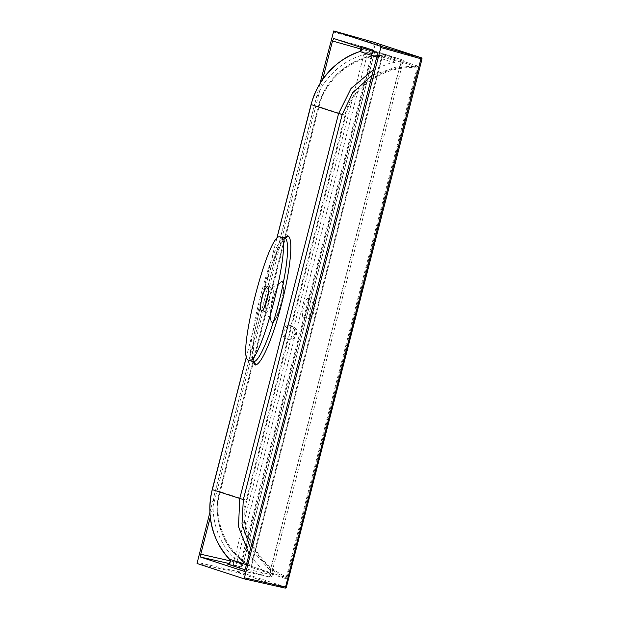 <?xml version="1.0" encoding="UTF-8"?>
<svg xmlns="http://www.w3.org/2000/svg" width="619" height="619" viewBox="0 0 619 619"><rect width="100%" height="100%" fill="white"/><g stroke="black" fill="none" stroke-linecap="round" stroke-linejoin="round"><path stroke-width="0.46" stroke-dasharray="3.1 2.32" d="M284.856 237.843L284.485 237.773C277.366 238.501 266.735 271.068 260.135 297.878C253.063 324.534 246.927 358.587 253.163 361.751M288.439 339.491L286.937 338.995C283.866 338.632 282.341 335.877 282.365 330.724C284.825 326.19 287.495 324.48 290.373 325.602L291.874 326.097C294.946 326.461 296.47 329.215 296.447 334.368C293.986 338.903 291.317 340.612 288.439 339.491C285.367 339.119 283.842 336.365 283.866 331.219C286.326 326.677 288.996 324.967 291.874 326.097M310.39 308.835A9.68 2.089 104.2 0 1 314.762 300.107A9.68 2.089 104.2 0 1 314.375 310.142A9.68 2.089 104.2 0 1 310.003 318.87A9.68 2.089 104.2 0 1 310.39 308.835M307.573 308.417A9.68 2.089 -75.8 0 0 307.953 298.381A9.68 2.089 -75.8 0 0 303.589 307.117A9.68 2.089 -75.8 0 0 303.202 317.145A9.68 2.089 -75.8 0 0 307.573 308.417M252.73 361.604L254.115 334.469L262.108 297.901L272.584 262.1L284.253 237.735M268.251 294.126A12.442 2.685 104.2 0 1 271.71 287.967A12.442 2.685 104.2 0 1 272.36 287.812A12.442 2.685 104.2 0 1 271.865 300.71A12.442 2.685 104.2 0 1 266.247 311.937A12.442 2.685 104.2 0 1 265.744 311.489A12.442 2.685 104.2 0 1 265.644 304.424M209.841 512.547L320.062 83.286M377.141 55.594L401.77 62.534L399.859 65.746L401.893 66.225L400.036 65.707L401.971 63.486L392.477 62.225L376.754 57.087M399.859 65.746L270.201 570.695L270.341 574.417L272.375 573.504L271.014 573.542L270.387 570.664L400.036 65.707L372.058 75.394M359.887 51.57L372.715 52.932A2.762 1.137 -74.4 0 0 372.452 49.706L359.902 46.263L401.886 59.672A2.762 1.192 -73.9 0 1 401.893 59.679L401.893 59.679A2.762 1.192 -73.9 0 1 401.971 63.486L403.131 64.237A2.762 2.762 0 0 0 401.893 59.679L392.593 56.956A2.762 2.7 -71.9 0 1 392.477 62.225L373.559 69.537M210.22 517.322L322.692 79.271M246.416 564.745L262.131 569.882L271.014 573.542A2.762 1.192 103.5 0 1 269.079 576.908A2.762 0.665 -77.3 0 0 269.095 576.916L244.126 571.306L269.079 576.908L259.585 574.548L245.07 569.797M227.003 563.886L239.754 566.54L228.999 563.483M318.46 106.499L319.102 106.646L318.46 106.499C323.977 78.489 355.345 53.42 382.147 55.617L381.613 56.6C355.298 54.487 324.526 79.124 319.102 106.646L220.248 491.672C211.729 518.42 226.902 554.562 251.059 565.093L251.043 566.238C226.422 555.553 210.932 518.745 219.606 491.525L318.46 106.499L345.062 115.204L246.207 500.229C237.27 527.365 256.684 565.449 285.607 577.542L251.043 566.238A1.106 1.083 108.1 0 1 251.6 567.491L251.724 565.248L251.507 566.78L251.043 566.238C225.61 553.85 211.489 521.028 219.583 491.517L246.927 500.423L345.781 115.397C350.942 87.565 386.217 64.097 417.051 68.005L286.419 576.792C257.589 565.085 238.036 527.28 246.927 500.423M219.583 491.517L318.437 106.491C325.563 76.733 353.813 54.534 382.147 55.617L382.147 55.617A1.106 1.083 108.1 0 0 383.246 54.782L382.256 56.747L251.724 565.248L251.059 565.093L381.613 56.6L382.279 56.755L382.805 55.354L382.147 55.617L416.711 66.922C385.606 63.316 350.308 87.101 345.062 115.204L345.781 115.397M287.139 576.985L286.164 578.796A1.106 1.083 108.1 0 0 285.607 577.542L286.419 576.792L287.139 576.985L417.771 68.198L417.051 68.005L416.711 66.922A1.106 1.083 108.1 0 0 417.81 66.086L417.771 68.198M281.537 303.295C278.063 315.736 274.836 322.135 271.857 322.484C269.513 320.394 269.814 313.044 272.778 300.432C276.252 287.99 279.478 281.591 282.45 281.243C284.794 283.332 284.492 290.682 281.537 303.295M259.585 574.548A2.762 2.7 -71.9 0 0 262.131 569.882L249.109 554.237M290.373 325.602C293.445 325.973 294.969 328.728 294.946 333.873C292.485 338.415 289.816 340.117 286.937 338.995M229.517 559.236L241.518 563.917L241.588 563.329L243.252 563.716L374.363 53.11L372.715 52.932L372.499 53.482L241.588 563.329C219.815 550.237 207.651 516.184 215.528 490.38L314.382 105.346C319.915 78.946 347.035 54.743 372.499 53.482L374.162 53.868L374.317 53.033L368.119 51.006L236.798 562.485L242.988 564.505L374.1 53.845M276.67 239.104L246.602 356.211M374.549 42.471L238.439 571.639L238.392 572.784L285.05 588.05A1.106 1.083 -71.9 0 1 285.05 588.05M359.902 46.263A2.762 2.7 -71.9 0 1 360.01 46.293L360.01 46.293A2.762 2.7 -71.9 0 1 361.535 47.593M392.492 56.925A2.762 2.7 -71.9 0 1 392.593 56.956L360.01 46.293L361.481 47.57M374.363 53.11L374.317 53.033A2.762 2.7 -71.9 0 0 372.561 49.744L366.363 47.717A2.762 2.7 108.1 0 0 366.262 47.686L372.452 49.706A2.762 2.7 -71.9 0 1 372.561 49.744A2.762 2.762 0 0 1 374.363 53.11M377.257 52.731L401.886 59.672A2.762 0.665 -74.3 0 1 401.77 62.534L403.131 64.237L401.893 66.225L272.244 571.182L270.387 570.664L250.587 548.48M227.281 563.894L239.777 566.547A2.762 1.137 102.4 0 0 241.518 563.917L243.066 564.482L243.19 563.692M243.066 564.482L242.988 564.505A2.762 2.7 -71.9 0 1 239.754 566.54A2.762 1.137 102.4 0 0 239.777 566.547A2.762 2.762 0 0 0 243.066 564.482M270.201 570.695L272.244 571.182L272.375 573.504A2.762 2.762 0 0 1 269.095 576.916A2.762 0.665 -77.3 0 0 270.341 574.417L245.364 568.815M272.793 300.439A21.201 4.581 -75.8 0 0 271.88 322.391A21.201 4.581 -75.8 0 0 281.513 303.287A21.201 4.581 -75.8 0 0 282.426 281.336A21.201 4.581 -75.8 0 0 272.793 300.439M281.049 303.155A20.412 4.41 104.2 0 1 271.014 320.843A20.412 4.41 104.2 0 1 272.646 300.408A20.412 4.41 104.2 0 1 280.794 282.249A20.412 4.41 104.2 0 1 281.049 303.155M333.239 31.948L375.3 43.802L421.957 59.068M286.342 587.238L239.685 571.971L197.066 562.307M197.02 563.452L238.392 572.784A1.106 1.083 -71.9 0 0 239.685 571.971L375.3 43.802A1.106 1.083 -71.9 0 0 374.634 42.502M333.78 38.51L366.262 47.686A2.762 0.526 -74.2 0 0 366.255 47.686A2.762 0.526 -74.2 0 0 365.001 50.178L361.782 49.265M230.268 560.884L233.68 561.65L365.001 50.178L368.119 51.006A2.762 2.7 108.1 0 0 366.363 47.717A2.762 2.762 0 0 0 366.255 47.686L333.773 38.51M382.256 56.747L251.701 565.24M251.6 567.491L286.164 578.796M417.81 66.086L383.246 54.782M311.179 104.619L314.382 105.346M212.325 489.644L215.528 490.38M233.68 561.65A2.762 0.526 -77.3 0 0 233.564 564.513A2.762 2.7 -71.9 0 0 236.798 562.485L233.68 561.65M307.953 298.381L314.762 300.107M284.972 237.789C284.686 238.919 285.15 234.779 278.589 247.298C273.428 258.719 268.685 272.747 264.359 289.375L254.835 330.484C253.372 338.523 252.513 345.595 252.258 351.7C252.622 366.417 253.674 360.289 253.38 361.891M271.71 287.967L280.794 282.249C281.366 280.5 275.648 288.175 272.817 300.447C271.223 306.792 270.41 312.154 270.371 316.549L271.014 320.843L265.744 311.489M267.648 286.62L272.36 287.812M261.535 310.738L266.247 311.937M276.592 239.197L246.579 356.08M303.202 317.145L310.003 318.87"/><path stroke-width="0.93" d="M253.303 361.79L253.519 361.821C260.522 361.14 272.306 328.72 278.952 302.018C285.877 275.238 290.938 240.992 284.856 237.843L284.856 237.843M248.846 360.243C235.274 360.614 268.909 229.107 280.337 237.116C293.917 236.744 260.274 368.251 248.846 360.243L253.094 361.736M284.253 237.735L287.518 235.762A2.762 2.7 -86.3 0 1 284.732 237.804L280.337 237.116M287.518 235.762C294.458 237.286 289.429 273.451 282.125 301.817C275.153 330.159 262.657 364.452 255.268 365.04L252.73 361.604M265.644 304.424A12.442 2.685 104.2 0 1 266.743 299.039A12.442 2.685 104.2 0 1 268.251 294.126M267.153 299.519A12.442 2.685 -75.8 0 0 267.648 286.62A12.442 2.685 -75.8 0 0 262.03 297.84A12.442 2.685 -75.8 0 0 261.535 310.738A12.442 2.685 -75.8 0 0 267.153 299.519M209.841 512.547L197.02 563.452L244.141 578.866L285.057 588.05L285.552 587.052L421.214 57.729A1.106 1.083 -71.9 0 1 421.957 59.06L286.342 587.238A1.106 1.083 -71.9 0 1 285.057 588.05L244.149 578.866L380.817 47.508L380.871 46.363L333.742 30.95L320.062 83.286M228.999 563.483L200.633 557.085L244.134 571.314L245.364 568.815L377.141 55.594L377.257 52.731L333.78 38.51L332.519 41.001L322.692 79.271M200.633 557.085L200.749 554.222L210.22 517.322M246.602 356.211L212.325 489.644C205.585 513.236 212.905 542.801 229.548 559.228A2.762 2.7 -71.9 0 1 227.003 563.886L227.366 563.901M249.109 554.237L238.516 526.653L239.731 498.612L338.585 113.587L351.019 88.471L373.559 69.537M361.535 47.593A2.762 2.7 -71.9 0 1 359.887 51.57C337.34 58.163 316.642 80.71 311.179 104.619L276.67 239.104M372.058 75.394L352.745 92.633L342.191 114.569L243.329 499.595L242.006 523.945L250.587 548.48M380.871 46.363L421.214 57.729L374.549 42.471L333.742 30.95L374.549 42.471A1.106 1.083 -71.9 0 1 374.634 42.502M376.754 57.087L359.894 51.516C335.049 60.391 318.77 78.079 311.055 104.572L276.592 239.197M243.329 499.595L212.201 489.598C206.197 516.509 211.969 539.722 229.517 559.236L246.416 564.745M255.268 365.04A2.762 2.7 94 0 0 253.519 361.821M244.644 577.867L286.342 587.238M374.557 42.471A1.106 1.106 0 0 1 374.596 42.487L421.253 57.745A1.106 1.106 0 0 1 421.98 59.068L380.817 47.508M200.749 554.222L230.268 560.884M361.782 49.265L332.519 41.001M245.07 569.797L227.003 563.886M311.055 104.572L342.191 114.569M212.201 489.598L246.579 356.08M421.98 59.068L286.365 587.245A1.106 1.106 0 0 1 285.065 588.05M361.481 47.57L359.894 51.516M229.517 559.236C230.771 561.843 230.02 563.391 227.281 563.894L227.614 563.955"/></g></svg>
